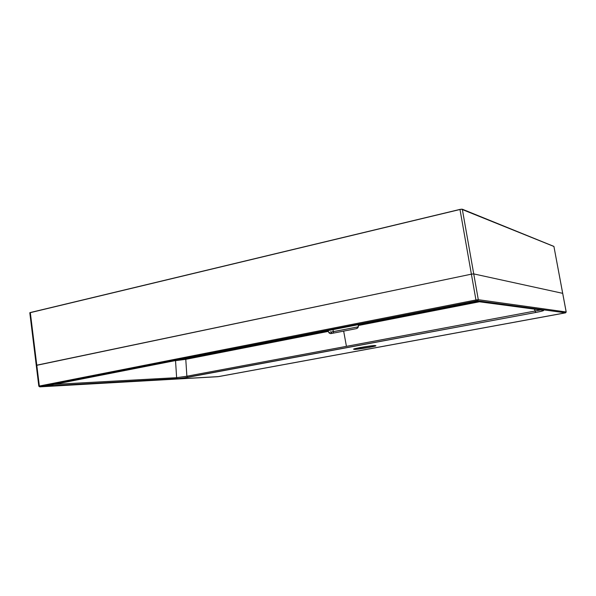 <?xml version="1.0" encoding="UTF-8"?>
<svg xmlns="http://www.w3.org/2000/svg" width="596" height="596" viewBox="0 0 596 596"><rect width="100%" height="100%" fill="white"/><g stroke="black" fill="none" stroke-linecap="round" stroke-linejoin="round"><path stroke-width="0.89" d="M328.232 330.259L328.21 331.421L185.781 359.336L173.272 360.722L175.529 360.655L176.632 377.678L52.314 384.495L176.632 377.678L186.876 376.218L185.781 359.336L328.21 331.421L329.245 333.134L331.063 333.574L356.415 328.634L358.002 327.524L358.375 325.513L479.445 301.777L358.375 325.513L357.943 324.418M553.922 246.468L461.386 209.166L29.8 312.773M218.702 376.59L565.515 312.833L477.552 300.794L39.694 386.834L218.702 376.59L39.88 386.849L39.351 386.037L475.951 299.974L476.383 300.935L565.619 312.781L217.898 376.694M354.538 349.36L353.614 349.234L354.382 348.839L360.356 347.505L375.033 345.568L375.875 345.702L375.011 346.112L369.028 347.438L353.614 349.219C352.221 348.608 375.376 344.95 375.033 345.568L375.875 345.702C377.275 346.306 354.434 349.926 354.538 349.36M463.405 303.684L49.922 384.964C45.199 385.932 44.834 386.335 48.827 386.156L175.76 378.952L187.71 377.335L535.64 312.49C541.794 311.313 544.409 310.583 543.477 310.293L542.725 310.24L543.477 310.293L542.271 311.052L535.64 312.49L181.221 378.378L46.034 385.999L473.425 302.06L479.557 301.732L543.477 310.293L479.557 301.732C476.703 301.539 471.324 302.187 463.405 303.684L474.356 301.956L479.557 301.732M346.432 346.373L343.661 331.123L346.432 346.373L186.876 376.218L185.714 358.27L185.781 359.336L175.529 360.655L176.632 377.678L175.76 378.952L176.632 377.678L186.876 376.218L187.71 377.335L186.876 376.218L540.684 309.972L346.432 346.373M534.418 309.138L535.64 312.49L534.418 309.138M36.647 365.333L471.391 274.16L475.951 299.974L39.351 386.037L38.822 386.193L39.351 386.037L39.954 386.759L476.383 300.935L475.951 299.974L478.297 299.691L566.17 311.991L565.619 312.781L566.17 311.991L478.297 299.691L477.552 300.794L478.297 299.691L475.951 299.974L471.391 274.16L473.738 273.899L562.684 293.336L566.178 312.021L553.908 246.401L566.2 311.999L565.09 312.922L218.732 376.583M36.259 365.288L471.391 274.16L459.97 209.405L471.391 274.16L473.738 273.899L478.297 299.691L473.738 273.899L562.684 293.336L553.908 246.401L462.302 209.203L473.738 273.899L462.302 209.203L459.97 209.405L30.314 312.535L39.351 386.037L30.314 312.535L29.8 312.751L38.822 386.193L39.776 386.856M217.808 376.702L39.858 386.849M358.375 325.513C358.524 327.144 357.868 328.187 356.415 328.634L331.063 333.574L330.415 333.604L328.21 331.421M330.504 331.726L331.875 333.194M333.224 331.704L333.075 329.305L333.224 331.704L358.323 326.802L330.713 332.121L333.224 331.704L333.566 333.082M48.827 386.156L49.788 384.986M331.13 333.559L330.616 333.611M479.303 301.762L542.74 310.248M50.079 384.934L463.42 303.684M49.945 384.956L47.091 385.59"/></g></svg>
